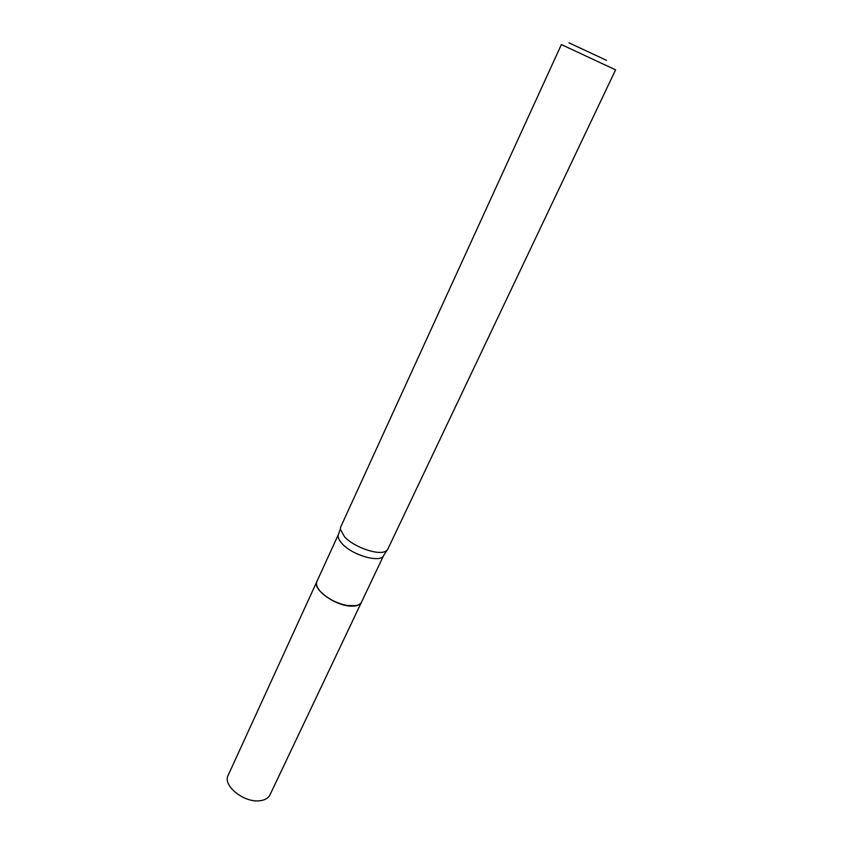 <?xml version="1.0" encoding="UTF-8"?>
<svg xmlns="http://www.w3.org/2000/svg" width="843" height="843" viewBox="0 0 843 843"><rect width="100%" height="100%" fill="white"/><g stroke="black" fill="none" stroke-linecap="round" stroke-linejoin="round"><path stroke-width="1.26" d="M316.905 581.47L228.126 775.37C222.31 785.56 244.438 803.253 260.171 800.702C265.092 800.049 268.359 798.11 269.971 794.886L361.447 602.239M316.863 581.554C312.015 589.415 336.399 606.591 352.1 606.138C357.021 606.117 360.119 604.842 361.405 602.323M383.713 555.347C381.131 563.43 352.479 555.505 342.11 543.651C338.675 539.878 337.474 536.749 338.507 534.272L316.936 581.385C315.809 584.062 316.905 587.339 320.224 591.217L323.586 594.494C330.54 600.111 338.401 603.778 347.168 605.495C354.829 606.654 359.603 605.537 361.489 602.155L383.713 555.347L387.875 549.025L615.58 69.843L561.385 44.574L340.677 527.023L340.309 529.13L344.481 536.706C354.208 547.665 380.393 556.285 386.494 550.669M606.454 60.306L568.899 42.814L606.454 60.306M320.298 591.396L323.638 594.642C330.53 600.205 338.328 603.841 347.021 605.548L356.326 605.58M338.507 534.272L340.309 529.13"/></g></svg>

